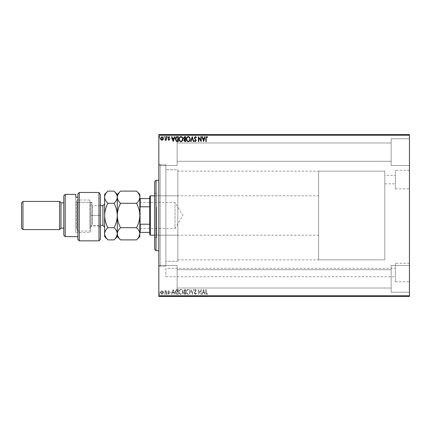 <?xml version="1.0" encoding="UTF-8"?>
<svg xmlns="http://www.w3.org/2000/svg" width="431" height="431" viewBox="0 0 431 431"><rect width="100%" height="100%" fill="white"/><g stroke="black" fill="none" stroke-linecap="round" stroke-linejoin="round"><path stroke-width="0.32" stroke-dasharray="2.15 1.62" d="M165.87 268.297L165.87 276.745L165.87 268.297L395.372 268.297L395.372 276.745L395.372 268.297M165.87 276.745L395.372 276.745M384.808 175.374L384.808 183.821L384.808 175.374L395.372 175.374L395.372 183.821L395.372 175.374M384.808 183.821L395.372 183.821M395.372 263.26L395.372 281.788L395.372 263.26L409.45 263.26L409.45 281.788L409.45 263.26M395.372 281.788L409.45 281.788M395.372 170.331L395.372 188.859L395.372 170.331L409.45 170.331L409.45 188.859L409.45 170.331M395.372 188.859L409.45 188.859M158.829 164.814L158.829 266.186L158.829 164.814L165.87 164.814L165.87 266.186L165.87 164.814L165.87 266.186L165.87 164.814L160.235 164.814L160.235 266.186L158.829 267.597L158.829 163.403L158.829 267.597M158.829 266.186L165.87 266.186L160.235 266.186L160.235 164.814L158.829 163.403M391.149 138.766L409.45 138.766L409.45 165.515L409.45 138.766L409.45 165.515L409.45 138.766L391.149 138.766L391.149 165.515L409.45 165.515L391.149 165.515L391.149 138.766M391.149 265.485L409.45 265.485L409.45 292.234L409.45 265.485L409.45 292.234L409.45 265.485L391.149 265.485L391.149 292.234L409.45 292.234L391.149 292.234L391.149 265.485M177.13 165.515L158.829 165.515L158.829 138.766L158.829 165.515L158.829 138.766L158.829 165.515L177.13 165.515L177.13 138.766L158.829 138.766L177.13 138.766L177.13 165.515M177.13 292.234L158.829 292.234L158.829 265.485L158.829 292.234L158.829 265.485L158.829 292.234L177.13 292.234L177.13 265.485L158.829 265.485L177.13 265.485L177.13 292.234M318.633 259.85L318.633 171.15L318.633 259.85L384.808 259.85L384.808 171.15L384.808 259.85L177.836 259.85L177.836 171.15L177.836 259.85M318.633 171.15L384.808 171.15L384.808 259.85L384.808 171.15L177.836 171.15M177.836 261.261L165.87 261.261L165.87 169.739L165.87 261.261L165.87 169.739L165.87 261.261L177.836 261.261L177.836 169.739L165.87 169.739L177.836 169.739L177.836 261.261M391.149 161.291L177.13 161.291L177.13 142.99L177.13 161.291L177.13 142.99L177.13 161.291L391.149 161.291L391.149 142.99L177.13 142.99L391.149 142.99L391.149 161.291M391.149 288.01L177.13 288.01L177.13 269.709L177.13 288.01L177.13 269.709L177.13 288.01L391.149 288.01L391.149 269.709L177.13 269.709L391.149 269.709L391.149 288.01M162.945 291.281L161.921 290.683L160.903 291.275L160.537 292.557L161.921 294.411L163.317 292.557L162.945 291.281L161.921 290.683L160.903 291.275L160.537 292.557L161.921 294.411L163.317 292.557L162.945 291.281M166.221 294.346L166.221 290.747L165.843 290.747L165.843 291.275L165.181 290.683L165.073 291.189L165.784 291.9L165.843 294.346L166.221 294.346L166.221 290.747L165.843 290.747L165.843 291.275L164.895 290.806L165.784 291.9L165.843 294.346L166.221 294.346M168.85 290.683L168.117 291.194L168.338 291.501L168.823 291.124L169.189 291.609L168.117 293.371L168.914 294.411L169.695 293.92L169.48 293.586L168.957 293.969L168.494 293.387L169.572 291.625L168.85 290.683L168.117 291.194L168.338 291.501L168.823 291.124L169.189 291.609L168.117 293.371L168.914 294.411L169.695 293.92L169.48 293.586L168.957 293.969L168.494 293.387L169.572 291.625L168.85 290.683M177.141 294.346L178.289 294.346L178.289 289.422L176.371 289.594L175.255 291.943C175.196 293.366 175.826 294.168 177.141 294.346L178.289 294.346L178.289 289.422L176.371 289.594L175.255 291.943C175.196 293.366 175.826 294.168 177.141 294.346M185.616 294.346L185.616 289.422L184.921 289.422L183.784 290.639L184.247 291.69L183.466 292.951L184.63 294.346L185.616 294.346L185.616 289.422L184.921 289.422L183.784 290.639L184.247 291.69L183.466 292.951L184.63 294.346L185.616 294.346M192.248 294.346L193.831 289.422L193.417 289.422L192.221 293.155L191.019 289.422L190.61 289.422L192.188 294.346L193.831 289.422L193.417 289.422L192.221 293.155L191.019 289.422L190.61 289.422L192.248 294.346M200.841 294.346L201.223 294.346L201.223 289.422L198.756 293.096L198.756 289.422L198.379 289.422L198.379 294.346L200.841 290.683L200.841 294.346L201.223 294.346L201.223 289.422L198.756 293.096L198.756 289.422L198.379 289.422L198.379 294.346L200.841 290.683L200.841 294.346M206.212 292.697L206.212 289.422L205.835 289.422L205.835 292.746L206.735 294.475L207.667 293.904L207.473 293.527L206.74 293.969L206.212 292.697L206.212 289.422L205.835 289.422L205.835 292.746L206.735 294.475L207.667 293.904L207.473 293.527L206.74 293.969L206.212 292.697M409.45 295.758L158.829 295.758L158.829 296.458L409.45 296.458L409.45 134.542L158.829 134.542L158.829 135.242L409.45 135.242M158.829 295.758L158.829 135.242M203.621 289.422L201.977 294.346L202.392 294.346L202.899 292.768L204.283 292.768L204.79 294.346L205.204 294.346L203.621 289.422L201.977 294.346L202.392 294.346L202.899 292.768L204.283 292.768L204.79 294.346L205.204 294.346L203.621 289.422M195.378 294.475L196.482 293.398L196.175 293.145L195.405 293.969L194.715 293.134L196.229 290.446L195.351 289.293L194.397 290.128L194.693 290.429L195.356 289.799L195.852 290.424L194.333 293.139L195.378 294.475L196.482 293.398L196.175 293.145L195.405 293.969L194.715 293.134L196.229 290.446L195.351 289.293L194.397 290.128L194.693 290.429L195.356 289.799L195.852 290.424L194.333 293.139L195.378 294.475M190.168 291.906C190.195 290.499 189.57 289.627 188.293 289.293C186.989 289.594 186.348 290.462 186.375 291.879C186.348 293.29 186.979 294.152 188.266 294.475C189.548 294.163 190.184 293.306 190.168 291.906C190.195 290.499 189.57 289.627 188.293 289.293C186.989 289.594 186.348 290.462 186.375 291.879C186.348 293.29 186.979 294.152 188.266 294.475C189.548 294.163 190.184 293.306 190.168 291.906M182.836 291.906C182.863 290.499 182.243 289.627 180.966 289.293C179.662 289.594 179.021 290.462 179.048 291.879C179.021 293.29 179.652 294.152 180.934 294.475C182.221 294.163 182.852 293.306 182.836 291.906C182.863 290.499 182.243 289.627 180.966 289.293C179.662 289.594 179.021 290.462 179.048 291.879C179.021 293.29 179.652 294.152 180.934 294.475C182.221 294.163 182.852 293.306 182.836 291.906M173.17 289.422L171.527 294.346L171.942 294.346L172.448 292.768L173.833 292.768L174.339 294.346L174.749 294.346L173.17 289.422L171.527 294.346L171.942 294.346L172.448 292.768L173.833 292.768L174.339 294.346L174.749 294.346L173.17 289.422M167.422 294.001L167.104 293.586L166.792 294.001L167.104 294.411L167.422 294.001L167.104 293.586L166.792 294.001L167.104 294.411L167.422 294.001M164.513 294.001L164.2 293.586L163.882 294.001L164.2 294.411L164.513 294.001L164.2 293.586L163.882 294.001L164.2 294.411L164.513 294.001M159.777 294.001L159.459 293.586L159.147 294.001L159.459 294.411L159.777 294.001L159.459 293.586L159.147 294.001L159.459 294.411L159.777 294.001M160.903 296.178L163.317 296.178L160.537 296.458L163.317 296.458L160.914 296.458L162.934 296.458L162.945 296.178L161.921 296.178L161.921 296.458L161.921 296.178L160.903 296.178L160.903 296.458M166.221 296.458L164.895 296.458L166.221 296.458L166.221 296.178L166.221 296.458M168.85 296.458L169.695 296.458L168.494 296.458L169.572 296.458L168.85 296.178L168.117 296.178L168.338 296.458M177.141 296.458L175.255 296.458L177.141 296.458L177.141 296.178L178.289 296.178L178.289 296.458L178.289 296.178L176.371 296.178L176.371 296.458M185.616 296.458L183.466 296.458L185.616 296.458L185.616 296.178L185.616 296.458M192.248 296.458L190.61 296.458L192.248 296.458L192.248 296.178L193.831 296.178L193.831 296.458M201.142 296.178L198.379 296.178L200.841 296.178L200.841 296.458L198.379 296.458L201.223 296.178L201.142 296.458M206.212 296.458L207.667 296.458L206.212 296.458L206.212 296.178L206.212 296.458M203.621 296.458L201.977 296.458L205.204 296.458L203.621 296.458L203.621 296.178L203.561 296.458M195.378 296.458L196.482 296.458L194.333 296.458L195.378 296.458L195.378 296.178L196.482 296.178L196.482 296.458M190.168 296.458L186.375 296.458L190.168 296.458L190.168 296.178L188.293 296.178L188.293 296.458M182.836 296.458L179.048 296.458L182.836 296.458L182.836 296.178L180.966 296.178L180.966 296.458M173.17 296.458L171.527 296.458L174.749 296.458L173.17 296.458L173.17 296.178L173.106 296.458M167.422 296.458L166.792 296.458L167.422 296.178L166.792 296.458M164.513 296.458L163.882 296.458L164.513 296.178L163.882 296.458M159.777 296.458L159.147 296.458L159.777 296.178L159.147 296.458M160.903 134.822L163.317 134.822L160.537 134.542L163.317 134.542L160.914 134.542L162.934 134.542L162.945 134.822L161.921 134.822L161.921 134.542L161.921 134.822L160.903 134.822L160.903 134.542M166.221 134.542L164.895 134.542L166.221 134.542L166.221 134.822L166.221 134.542M168.85 134.542L169.695 134.542L168.494 134.542L169.572 134.542L168.85 134.822L168.117 134.822L168.338 134.542M177.141 134.542L175.255 134.542L177.141 134.542L177.141 134.822L178.289 134.822L178.289 134.542L178.289 134.822L176.371 134.822L176.371 134.542M185.616 134.542L183.466 134.542L185.616 134.542L185.616 134.822L185.616 134.542M192.248 134.542L190.61 134.542L192.248 134.542L192.248 134.822L193.831 134.822L193.831 134.542M201.142 134.822L198.379 134.822L200.841 134.822L200.841 134.542L198.379 134.542L201.223 134.822L201.142 134.542M206.212 134.542L207.667 134.542L206.212 134.542L206.212 134.822L206.212 134.542M203.621 134.542L201.977 134.542L205.204 134.542L203.621 134.542L203.621 134.822L203.561 134.542M195.378 134.542L196.482 134.542L194.333 134.542L195.378 134.542L195.378 134.822L196.482 134.822L196.482 134.542M190.168 134.542L186.375 134.542L190.168 134.542L190.168 134.822L188.293 134.822L188.293 134.542M182.836 134.542L179.048 134.542L182.836 134.542L182.836 134.822L180.966 134.822L180.966 134.542M173.17 134.542L171.527 134.542L174.749 134.542L173.17 134.542L173.17 134.822L173.106 134.542M167.422 134.542L166.792 134.542L167.422 134.822L166.792 134.542M164.513 134.542L163.882 134.542L164.513 134.822L163.882 134.542M159.777 134.542L159.147 134.542L159.777 134.822L159.147 134.542M205.835 134.822L206.735 134.822L205.835 134.542M207.667 134.822L206.735 134.542L206.74 134.822L207.667 134.542M207.473 134.822L207.473 134.542M206.988 134.822L206.988 134.542M203.561 134.822L201.977 134.822L201.977 134.542M201.977 134.822L202.392 134.542M202.392 134.822L202.899 134.542M202.899 134.822L204.283 134.822L204.283 134.542M204.283 134.822L204.79 134.542M204.79 134.822L205.204 134.542M205.204 134.822L203.621 134.822M203.06 134.822L204.122 134.822L203.06 134.822L203.06 134.542L204.122 134.542L203.06 134.542M203.594 134.822L203.594 134.542M204.122 134.822L204.122 134.542M198.756 134.822L198.756 134.542L198.756 134.822M198.379 134.822L198.379 134.542L198.379 134.822M198.465 134.822L198.465 134.542M196.482 134.822L196.175 134.542M196.175 134.822L195.405 134.542M195.405 134.822L194.715 134.542L194.693 134.822L194.839 134.542M194.839 134.822L196.035 134.822L196.035 134.542M196.035 134.822L196.229 134.542M196.229 134.822L195.351 134.542L195.356 134.822L194.397 134.822L194.397 134.542M194.397 134.822L195.852 134.822L195.852 134.542M195.852 134.822L195.62 134.542M195.62 134.822L195.157 134.542M195.157 134.822L194.333 134.542M194.333 134.822L195.378 134.822M193.831 134.822L193.417 134.542M193.417 134.822L192.221 134.822L192.221 134.542M192.221 134.822L191.019 134.822L191.019 134.542M191.019 134.822L190.61 134.542M190.61 134.822L192.188 134.822L192.188 134.542M188.293 134.822L186.375 134.822L186.375 134.542M186.375 134.822L188.266 134.822L188.266 134.542L189.785 134.542L188.277 134.542L188.277 134.822L190.168 134.822M188.277 134.822L186.752 134.822L189.785 134.822L188.277 134.822L188.277 134.542M186.752 134.822L186.752 134.542M189.785 134.822L189.785 134.542M183.784 134.822L185.616 134.822L183.784 134.822L183.784 134.542M184.247 134.822L184.247 134.542M183.466 134.822L183.466 134.542M184.63 134.822L184.63 134.542M184.441 134.822L185.238 134.822L183.848 134.822L185.238 134.542L184.441 134.542M184.161 134.822L185.238 134.822L184.161 134.822L184.161 134.542M184.845 134.822L184.845 134.542M185.238 134.822L185.238 134.542L185.238 134.822M185.044 134.822L185.044 134.542L185.044 134.822M183.848 134.822L183.848 134.542M184.802 134.822L184.802 134.542M180.966 134.822L179.048 134.822L179.048 134.542M179.048 134.822L180.934 134.822L180.934 134.542L182.458 134.542L180.95 134.542L180.95 134.822L182.836 134.822M180.95 134.822L179.425 134.822L182.458 134.822L180.95 134.822L180.95 134.542M179.425 134.822L179.425 134.542M182.458 134.822L182.458 134.542M176.371 134.822L175.255 134.822L175.255 134.542M175.255 134.822L177.141 134.822M177.658 134.822L175.632 134.822L177.658 134.822L177.906 134.542L175.632 134.542L177.658 134.542M177.906 134.822L177.906 134.542L177.906 134.822M176.57 134.822L176.57 134.542M175.632 134.822L175.632 134.542M176.489 134.822L176.489 134.542M173.106 134.822L171.527 134.822L171.527 134.542M171.527 134.822L171.942 134.542M171.942 134.822L172.448 134.542M172.448 134.822L173.833 134.822L173.833 134.542M173.833 134.822L174.339 134.542M174.339 134.822L174.749 134.542M174.749 134.822L173.17 134.822M172.61 134.822L173.666 134.822L172.61 134.822L172.61 134.542L173.666 134.542L172.61 134.542M173.138 134.822L173.138 134.542M173.666 134.822L173.666 134.542M168.338 134.822L168.823 134.542M168.823 134.822L169.189 134.542M169.189 134.822L169.097 134.542M169.097 134.822L168.241 134.542M168.241 134.822L168.914 134.542M168.914 134.822L169.695 134.542M169.695 134.822L169.48 134.542M169.48 134.822L168.957 134.542M168.957 134.822L168.494 134.542M168.494 134.822L168.586 134.542M168.586 134.822L168.99 134.542M168.99 134.822L169.448 134.542M169.448 134.822L169.572 134.542M169.572 134.822L168.85 134.822M166.792 134.822L167.422 134.822M165.181 134.822L166.221 134.822L165.843 134.542L165.181 134.822L165.181 134.542M164.895 134.822L164.895 134.542M165.073 134.822L165.073 134.542M165.245 134.822L165.245 134.542M165.784 134.822L165.784 134.542M165.843 134.822L165.843 134.542M163.882 134.822L164.513 134.822M160.537 134.822L160.537 134.542M163.317 134.822L163.317 134.542M161.927 134.822L160.914 134.822L162.934 134.822L161.927 134.822L161.927 134.542L161.927 134.822M160.914 134.822L160.914 134.542M159.147 134.822L159.777 134.822M205.835 296.178L206.735 296.178L205.835 296.458M207.667 296.178L206.735 296.458L206.74 296.178L207.667 296.458M207.473 296.178L207.473 296.458M206.988 296.178L206.988 296.458M203.561 296.178L201.977 296.178L201.977 296.458M201.977 296.178L202.392 296.458M202.392 296.178L202.899 296.458M202.899 296.178L204.283 296.178L204.283 296.458M204.283 296.178L204.79 296.458M204.79 296.178L205.204 296.458M205.204 296.178L203.621 296.178M203.06 296.178L204.122 296.178L203.06 296.178L203.06 296.458L204.122 296.458L203.06 296.458M203.594 296.178L203.594 296.458M204.122 296.178L204.122 296.458M198.756 296.178L198.756 296.458L198.756 296.178M198.379 296.178L198.379 296.458L198.379 296.178M198.465 296.178L198.465 296.458M196.482 296.178L196.175 296.458M196.175 296.178L195.405 296.458M195.405 296.178L194.715 296.458L194.693 296.178L194.839 296.458M194.839 296.178L196.035 296.178L196.035 296.458M196.035 296.178L196.229 296.458M196.229 296.178L195.351 296.458L195.356 296.178L194.397 296.178L194.397 296.458M194.397 296.178L195.852 296.178L195.852 296.458M195.852 296.178L195.62 296.458M195.62 296.178L195.157 296.458M195.157 296.178L194.333 296.458M194.333 296.178L195.378 296.178M193.831 296.178L193.417 296.458M193.417 296.178L192.221 296.178L192.221 296.458M192.221 296.178L191.019 296.178L191.019 296.458M191.019 296.178L190.61 296.458M190.61 296.178L192.188 296.178L192.188 296.458M188.293 296.178L186.375 296.178L186.375 296.458M186.375 296.178L188.266 296.178L188.266 296.458L189.785 296.458L188.277 296.458L188.277 296.178L190.168 296.178M188.277 296.178L186.752 296.178L189.785 296.178L188.277 296.178L188.277 296.458M186.752 296.178L186.752 296.458M189.785 296.178L189.785 296.458M183.784 296.178L185.616 296.178L183.784 296.178L183.784 296.458M184.247 296.178L184.247 296.458M183.466 296.178L183.466 296.458M184.63 296.178L184.63 296.458M184.441 296.178L185.238 296.178L183.848 296.178L185.238 296.458L184.441 296.458M184.161 296.178L185.238 296.178L184.161 296.178L184.161 296.458M184.845 296.178L184.845 296.458M185.238 296.178L185.238 296.458L185.238 296.178M185.044 296.178L185.044 296.458L185.044 296.178M183.848 296.178L183.848 296.458M184.802 296.178L184.802 296.458M180.966 296.178L179.048 296.178L179.048 296.458M179.048 296.178L180.934 296.178L180.934 296.458L182.458 296.458L180.95 296.458L180.95 296.178L182.836 296.178M180.95 296.178L179.425 296.178L182.458 296.178L180.95 296.178L180.95 296.458M179.425 296.178L179.425 296.458M182.458 296.178L182.458 296.458M176.371 296.178L175.255 296.178L175.255 296.458M175.255 296.178L177.141 296.178M177.658 296.178L175.632 296.178L177.658 296.178L177.906 296.458L175.632 296.458L177.658 296.458M177.906 296.178L177.906 296.458L177.906 296.178M176.57 296.178L176.57 296.458M175.632 296.178L175.632 296.458M176.489 296.178L176.489 296.458M173.106 296.178L171.527 296.178L171.527 296.458M171.527 296.178L171.942 296.458M171.942 296.178L172.448 296.458M172.448 296.178L173.833 296.178L173.833 296.458M173.833 296.178L174.339 296.458M174.339 296.178L174.749 296.458M174.749 296.178L173.17 296.178M172.61 296.178L173.666 296.178L172.61 296.178L172.61 296.458L173.666 296.458L172.61 296.458M173.138 296.178L173.138 296.458M173.666 296.178L173.666 296.458M168.338 296.178L168.823 296.458M168.823 296.178L169.189 296.458M169.189 296.178L169.097 296.458M169.097 296.178L168.241 296.458M168.241 296.178L168.914 296.458M168.914 296.178L169.695 296.458M169.695 296.178L169.48 296.458M169.48 296.178L168.957 296.458M168.957 296.178L168.494 296.458M168.494 296.178L168.586 296.458M168.586 296.178L168.99 296.458M168.99 296.178L169.448 296.458M169.448 296.178L169.572 296.458M169.572 296.178L168.85 296.178M166.792 296.178L167.422 296.178M165.181 296.178L166.221 296.178L165.843 296.458L165.181 296.178L165.181 296.458M164.895 296.178L164.895 296.458M165.073 296.178L165.073 296.458M165.245 296.178L165.245 296.458M165.784 296.178L165.784 296.458M165.843 296.178L165.843 296.458M163.882 296.178L164.513 296.178M160.537 296.178L160.537 296.458M163.317 296.178L163.317 296.458M161.927 296.178L160.914 296.178L162.934 296.178L161.927 296.178L161.927 296.458L161.927 296.178M160.914 296.178L160.914 296.458M159.147 296.178L159.777 296.178M206.212 138.303L206.212 141.578L205.835 141.578L205.835 138.254L206.735 136.525L207.667 137.096L207.473 137.473L206.74 137.031L206.212 138.303M203.621 141.578L201.977 136.654L202.392 136.654L202.899 138.232L204.283 138.232L204.79 136.654L205.204 136.654L203.621 141.578M203.06 138.739L203.594 140.393L204.122 138.739L203.06 138.739M200.841 136.654L201.223 136.654L201.223 141.578L198.756 137.904L198.756 141.578L198.379 141.578L198.379 136.654L200.841 140.317L200.841 136.654M195.378 136.525L196.482 137.602L196.175 137.855L195.405 137.031L194.715 137.866L196.229 140.554L195.351 141.707L194.397 140.872L194.693 140.571L195.356 141.201L195.852 140.576L194.333 137.861L195.378 136.525M192.248 136.654L193.831 141.578L193.417 141.578L192.221 137.845L191.019 141.578L190.61 141.578L192.248 136.654M190.168 139.094C190.195 140.501 189.57 141.373 188.293 141.707C186.989 141.406 186.348 140.538 186.375 139.121C186.348 137.71 186.979 136.848 188.266 136.525C189.548 136.837 190.184 137.694 190.168 139.094M188.277 137.031C187.237 137.284 186.731 137.985 186.752 139.121C186.736 140.247 187.243 140.942 188.277 141.201C189.306 140.926 189.807 140.226 189.785 139.094C189.802 137.974 189.301 137.29 188.277 137.031M185.616 136.654L185.616 141.578L184.921 141.578L183.784 140.361L184.247 139.31L183.466 138.049L184.63 136.654L185.616 136.654M184.441 138.933L185.238 138.992L185.238 137.16L183.848 138.049L184.441 138.933M184.161 140.35L185.238 141.077L185.238 139.499L184.161 140.35M182.836 139.094C182.863 140.501 182.243 141.373 180.966 141.707C179.662 141.406 179.021 140.538 179.048 139.121C179.021 137.71 179.652 136.848 180.934 136.525C182.221 136.837 182.852 137.694 182.836 139.094M180.95 137.031C179.91 137.284 179.398 137.985 179.425 139.121C179.404 140.247 179.916 140.942 180.95 141.201C181.979 140.926 182.48 140.226 182.458 139.094C182.475 137.974 181.974 137.29 180.95 137.031M177.141 136.654L178.289 136.654L178.289 141.578L176.371 141.406L175.255 139.057C175.196 137.634 175.826 136.832 177.141 136.654M177.658 141.077L177.906 137.16L176.489 137.284L175.632 139.057L176.57 140.937L177.658 141.077M173.17 141.578L171.527 136.654L171.942 136.654L172.448 138.232L173.833 138.232L174.339 136.654L174.749 136.654L173.17 141.578M172.61 138.739L173.138 140.393L173.666 138.739L172.61 138.739M168.85 140.317L168.117 139.806L168.338 139.499L168.823 139.876L169.189 139.391L168.117 137.629L168.914 136.589L169.695 137.08L169.48 137.414L168.957 137.031L168.494 137.613L169.572 139.375L168.85 140.317M167.422 136.999L167.104 137.414L166.792 136.999L167.104 136.589L167.422 136.999M166.221 136.654L166.221 140.253L165.843 140.253L165.843 139.725L165.181 140.317L165.073 139.811L165.784 139.1L165.843 136.654L166.221 136.654M164.513 136.999L164.2 137.414L163.882 136.999L164.2 136.589L164.513 136.999M162.945 139.719L161.921 140.317L160.903 139.725L160.537 138.443L161.921 136.589L163.317 138.443L162.945 139.719M161.927 137.031L160.914 138.443L161.927 139.876L162.934 138.443L161.927 137.031M159.777 136.999L159.459 137.414L159.147 136.999L159.459 136.589L159.777 136.999M203.06 292.261L203.594 290.607L204.122 292.261L203.06 292.261L203.594 290.607L204.122 292.261L203.06 292.261M188.277 293.969C187.237 293.716 186.731 293.015 186.752 291.879C186.736 290.753 187.243 290.058 188.277 289.799C189.306 290.074 189.807 290.774 189.785 291.906C189.802 293.026 189.301 293.71 188.277 293.969C187.237 293.716 186.731 293.015 186.752 291.879C186.736 290.753 187.243 290.058 188.277 289.799C189.306 290.074 189.807 290.774 189.785 291.906C189.802 293.026 189.301 293.71 188.277 293.969M184.441 292.067L185.238 292.008L185.238 293.84L183.848 292.951L184.441 292.067L185.238 292.008L185.238 293.84L183.848 292.951L184.441 292.067M184.161 290.65L185.238 289.923L185.238 291.501L184.161 290.65L185.238 289.923L185.238 291.501L184.161 290.65M180.95 293.969C179.91 293.716 179.398 293.015 179.425 291.879C179.404 290.753 179.916 290.058 180.95 289.799C181.979 290.074 182.48 290.774 182.458 291.906C182.475 293.026 181.974 293.71 180.95 293.969C179.91 293.716 179.398 293.015 179.425 291.879C179.404 290.753 179.916 290.058 180.95 289.799C181.979 290.074 182.48 290.774 182.458 291.906C182.475 293.026 181.974 293.71 180.95 293.969M177.658 289.923L177.906 293.84L176.489 293.716L175.632 291.943L176.57 290.063L177.906 289.923L177.906 293.84L176.489 293.716L175.632 291.943L176.57 290.063L177.658 289.923M172.61 292.261L173.138 290.607L173.666 292.261L172.61 292.261L173.138 290.607L173.666 292.261L172.61 292.261M161.927 293.969L160.914 292.557L161.927 291.124L162.934 292.557L161.927 293.969L160.914 292.557L161.927 291.124L162.934 292.557L161.927 293.969M154.605 181.71L154.605 249.29M156.011 250.702L156.011 180.298M156.717 207.974L156.717 235.213L156.717 207.974M177.836 207.974L177.836 235.213L177.836 207.974M156.717 207.031L156.717 237.675L156.717 207.031M154.605 223.969L154.605 193.325L154.605 223.969M158.829 228.942L158.829 180.298L158.829 228.942M139.822 202.053L140.242 202.478L140.242 228.522L175.018 228.522L175.018 202.478L175.018 228.522L182.846 215.5L175.018 202.478L140.242 202.478L140.242 228.522L139.822 228.947L139.822 202.053L139.822 228.947M154.605 235.213L318.633 235.213L318.633 195.787L318.633 235.213M154.605 195.787L318.633 195.787M149.676 196.493L149.676 234.507M150.381 235.213L150.381 195.787M139.822 232.395L140.242 232.395L139.822 207.758L139.822 223.242M149.676 232.395L140.242 232.395M149.676 198.605L139.822 198.605L139.822 207.758L140.242 206.794L140.242 198.605M149.676 224.206L140.242 224.206M149.676 206.794L140.242 206.794M139.822 207.758L139.822 198.605M100.396 239.437L100.396 194.769M79.277 240.843L79.277 192.463L98.99 192.463L98.99 240.843M75.759 197.209L75.759 202.311L91.948 202.311L91.948 226.059L91.948 202.311L90.542 203.572L90.542 232.395L90.542 203.572L90.542 227.466L90.542 203.572L91.948 202.311L75.759 202.311L75.759 232.395L75.759 197.209L77.871 197.209L77.871 194.02L77.871 236.619L77.871 197.209M100.396 227.466L98.99 226.059L98.99 215.5L98.99 226.059L91.948 226.059L90.542 227.466M63.788 228.171L63.788 202.829L63.788 228.171M77.871 194.02L77.871 239.437M65.2 236.619L65.2 194.381M63.788 195.787L63.788 235.213M98.99 192.463L98.99 215.5L98.99 192.463M60.976 202.829L60.976 228.171M22.956 229.578L22.956 201.422M59.564 201.422L59.564 229.578M21.55 202.829L21.55 228.171M90.542 202.699L90.542 230.283L90.542 202.699M89.837 228.915L89.837 200.011L89.837 228.915M76.459 228.301L76.459 200.717L76.459 228.301M77.165 202.085L77.165 230.989L77.165 202.085M104.62 225.499L104.62 203.955L104.62 225.499M90.542 205.501L90.542 227.045L90.542 205.501M120.561 191.111C118.52 193.013 117.431 195.044 117.291 197.209C117.415 199.354 118.509 201.385 120.561 203.308L136.552 203.308C138.593 201.406 139.687 199.375 139.822 197.209C139.698 195.071 138.61 193.034 136.552 191.111M120.561 203.308C118.52 207.101 117.431 211.168 117.291 215.5C117.415 219.783 118.509 223.845 120.561 227.692L136.552 227.692C138.593 223.899 139.687 219.832 139.822 215.5C139.698 211.217 138.61 207.155 136.552 203.308M136.552 239.889L138.917 236.915M117.561 235.477L120.561 239.889M120.561 227.692C118.509 229.604 117.421 231.641 117.291 233.791L117.291 236.619M139.822 194.381L139.822 233.791C139.692 231.636 138.604 229.604 136.552 227.692M117.291 215.5L117.291 233.791C117.162 231.636 116.074 229.604 114.026 227.692C116.068 223.899 117.157 219.832 117.291 215.5C117.167 211.217 116.079 207.155 114.026 203.308C116.068 201.406 117.157 199.375 117.291 197.209L117.291 215.5M117.291 194.381L117.291 197.209C117.167 195.071 116.079 193.034 114.026 191.111M139.822 233.791L139.822 236.619M114.026 239.889L116.386 236.915M104.62 194.381L104.62 236.619M107.89 191.111C105.848 193.013 104.755 195.044 104.62 197.209C104.744 199.354 105.837 201.385 107.89 203.308C105.848 207.101 104.755 211.168 104.62 215.5C104.744 219.783 105.837 223.845 107.89 227.692C105.837 229.61 104.749 231.641 104.62 233.791M104.938 235.617L107.89 239.889M107.89 203.308L114.026 203.308M107.89 227.692L114.026 227.692M195.464 134.822L195.464 134.542M184.921 134.822L184.921 134.542M177.54 134.822L177.54 134.542M177.502 134.822L177.502 134.542M168.72 134.822L168.72 134.542M195.464 296.178L195.464 296.458M184.921 296.178L184.921 296.458M177.54 296.178L177.54 296.458M177.502 296.178L177.502 296.458M168.72 296.178L168.72 296.458M90.542 215.5L100.396 215.5L90.542 215.5M102.934 205.646L102.934 225.354M92.229 224.034L92.229 205.646L92.229 224.034M177.836 235.213L156.717 235.213M154.605 237.675L156.717 237.675M154.605 193.325L156.717 193.325M177.836 195.787L156.717 195.787M75.759 232.395L90.542 232.395M90.542 230.283L89.837 230.989L77.165 230.989L76.459 230.283M100.396 205.646L92.229 205.646L90.542 203.955M90.542 227.045C91.28 225.478 91.841 224.917 92.229 225.354L100.396 225.354M76.459 200.717L77.165 200.011L89.837 200.011L90.542 200.717"/><path stroke-width="0.65" d="M162.945 139.719L161.921 140.317L160.903 139.725L160.537 138.443L161.921 136.589L163.317 138.443L162.945 139.719M166.221 136.654L166.221 140.253L165.843 140.253L165.843 139.725L165.181 140.317L165.073 139.811L165.784 139.1L165.843 136.654L166.221 136.654M168.85 140.317L168.117 139.806L168.338 139.499L168.823 139.876L169.189 139.391L168.117 137.629L168.914 136.589L169.695 137.08L169.48 137.414L168.957 137.031L168.494 137.613L169.572 139.375L168.85 140.317M177.141 136.654L178.289 136.654L178.289 141.578L176.371 141.406L175.255 139.057C175.196 137.634 175.826 136.832 177.141 136.654M185.616 136.654L185.616 141.578L184.921 141.578L183.784 140.361L184.247 139.31L183.466 138.049L184.63 136.654L185.616 136.654M192.248 136.654L193.831 141.578L193.417 141.578L192.221 137.845L191.019 141.578L190.61 141.578L192.248 136.654M200.841 136.654L201.223 136.654L201.223 141.578L198.756 137.904L198.756 141.578L198.379 141.578L198.379 136.654L200.841 140.317L200.841 136.654M206.212 138.303L206.212 141.578L205.835 141.578L205.835 138.254L206.735 136.525L207.667 137.096L207.473 137.473L206.74 137.031L206.212 138.303M158.829 135.242L158.829 134.542L409.45 134.542L409.45 135.242L158.829 135.242L158.829 295.758L409.45 295.758L409.45 296.458L158.829 296.458L158.829 295.758M409.45 135.242L409.45 295.758M203.621 141.578L201.977 136.654L202.392 136.654L202.899 138.232L204.283 138.232L204.79 136.654L205.204 136.654L203.621 141.578M195.378 136.525L196.482 137.602L196.175 137.855L195.405 137.031L194.715 137.866L196.229 140.554L195.351 141.707L194.397 140.872L194.693 140.571L195.356 141.201L195.852 140.576L194.333 137.861L195.378 136.525M190.168 139.094C190.195 140.501 189.57 141.373 188.293 141.707C186.989 141.406 186.348 140.538 186.375 139.121C186.348 137.71 186.979 136.848 188.266 136.525C189.548 136.837 190.184 137.694 190.168 139.094M182.836 139.094C182.863 140.501 182.243 141.373 180.966 141.707C179.662 141.406 179.021 140.538 179.048 139.121C179.021 137.71 179.652 136.848 180.934 136.525C182.221 136.837 182.852 137.694 182.836 139.094M173.17 141.578L171.527 136.654L171.942 136.654L172.448 138.232L173.833 138.232L174.339 136.654L174.749 136.654L173.17 141.578M167.422 136.999L167.104 137.414L166.792 136.999L167.104 136.589L167.422 136.999M164.513 136.999L164.2 137.414L163.882 136.999L164.2 136.589L164.513 136.999M159.777 136.999L159.459 137.414L159.147 136.999L159.459 136.589L159.777 136.999M203.06 138.739L203.594 140.393L204.122 138.739L203.06 138.739M186.752 139.121C186.736 140.247 187.243 140.942 188.277 141.201C189.306 140.926 189.807 140.226 189.785 139.094C189.802 137.974 189.301 137.29 188.277 137.031C187.237 137.284 186.731 137.985 186.752 139.121M184.845 141.077L185.238 141.077L185.238 139.499L184.161 140.35L184.845 141.077M185.044 138.992L185.238 137.16L184.802 137.16L183.848 138.049L184.441 138.933L185.044 138.992M179.425 139.121C179.404 140.247 179.916 140.942 180.95 141.201C181.979 140.926 182.48 140.226 182.458 139.094C182.475 137.974 181.974 137.29 180.95 137.031C179.91 137.284 179.398 137.985 179.425 139.121M177.906 141.077L177.906 137.16L176.489 137.284L175.632 139.057L176.57 140.937L177.906 141.077M172.61 138.739L173.138 140.393L173.666 138.739L172.61 138.739M160.914 138.443L161.927 139.876L162.934 138.443L161.927 137.031L160.914 138.443M156.011 250.702L154.605 249.29L154.605 181.71L156.011 180.298L156.011 250.702L158.829 250.702M150.381 235.213L149.676 234.507L149.676 196.493L150.381 195.787L150.381 235.213L154.605 235.213M150.381 195.787L154.605 195.787M149.676 232.395L139.822 232.395M139.822 223.242L140.242 224.206L140.242 232.395M149.676 224.206L140.242 224.206M149.676 206.794L140.242 206.794L139.822 207.758M139.822 198.605L140.242 198.605L140.242 206.794M149.676 198.605L140.242 198.605M100.396 239.437L98.99 240.843L98.99 192.463L100.396 194.769L100.396 239.437M65.2 236.619L63.788 235.213L63.788 195.787L65.2 194.381L65.2 236.619L77.871 236.619M60.976 228.171L60.976 202.829L59.564 201.422L59.564 229.578L60.976 228.171L63.788 228.171M22.956 229.578L21.55 228.171L21.55 202.829L22.956 201.422L22.956 229.578L59.564 229.578M22.956 201.422L59.564 201.422M60.976 202.829L63.788 202.829M77.871 197.209L75.759 197.209L75.759 194.381L75.759 197.209M65.2 194.381L75.759 194.381M77.871 194.02L79.277 192.463L79.277 240.843L77.871 239.437L77.871 194.02L79.277 192.463L98.99 192.463L100.396 194.769M136.552 227.692C138.593 229.594 139.687 231.625 139.822 233.791C139.698 235.929 138.61 237.966 136.552 239.889L120.561 239.889C118.52 237.987 117.431 235.956 117.291 233.791C117.415 231.646 118.509 229.615 120.561 227.692L136.552 227.692C138.61 223.845 139.698 219.783 139.822 215.5C139.687 211.168 138.593 207.101 136.552 203.308L120.561 203.308C118.509 201.396 117.421 199.359 117.291 197.209C117.421 195.054 118.514 193.023 120.561 191.111L136.552 191.111C138.604 193.029 139.692 195.06 139.822 197.209C139.692 199.364 138.604 201.396 136.552 203.308M120.561 227.692C118.52 223.899 117.431 219.832 117.291 215.5C117.415 211.217 118.509 207.155 120.561 203.308M138.917 236.915L139.822 233.791L139.822 194.381L136.552 191.111M120.561 239.889L117.291 236.619L117.291 233.791L117.561 235.477M116.386 236.915L117.291 233.791L117.291 194.381L120.561 191.111M136.552 239.889L139.822 236.619L139.822 233.791M117.291 233.791C117.167 235.929 116.079 237.966 114.026 239.889L107.89 239.889C105.848 237.987 104.755 235.956 104.62 233.791L104.62 194.381L107.89 191.111L114.026 191.111C116.074 193.029 117.162 195.06 117.291 197.209C117.162 199.364 116.074 201.396 114.026 203.308C116.068 207.101 117.157 211.168 117.291 215.5C117.167 219.783 116.079 223.845 114.026 227.692C116.068 229.594 117.157 231.625 117.291 233.791M107.89 239.889L104.62 236.619L104.62 233.791L104.938 235.617M104.62 233.791C104.744 231.646 105.837 229.615 107.89 227.692C105.848 223.899 104.755 219.832 104.62 215.5C104.744 211.217 105.837 207.155 107.89 203.308C105.837 201.39 104.749 199.359 104.62 197.209C104.755 195.054 105.843 193.023 107.89 191.111M107.89 203.308L114.026 203.308M107.89 227.692L114.026 227.692M100.396 225.354L102.934 225.354L102.934 205.646L104.62 203.955M156.011 180.298L158.829 180.298M79.277 240.843L98.99 240.843M117.291 236.619L114.026 239.889M117.291 194.381L114.026 191.111M100.396 205.646L102.934 205.646M102.934 225.354L104.62 227.045"/></g></svg>
